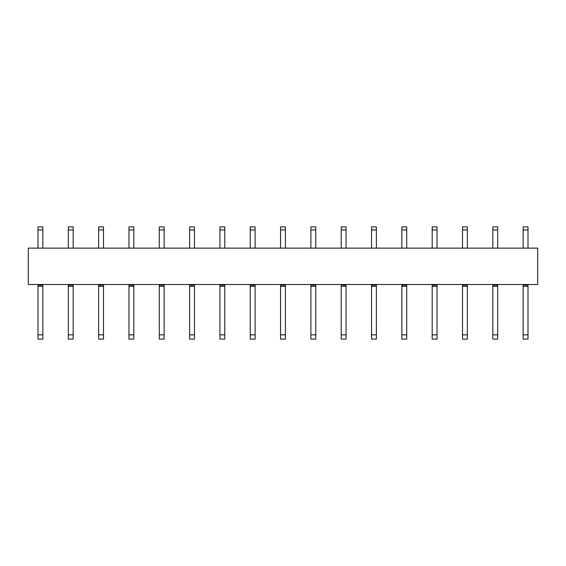 <?xml version="1.0" encoding="UTF-8"?>
<svg xmlns="http://www.w3.org/2000/svg" width="566" height="566" viewBox="0 0 566 566"><rect width="100%" height="100%" fill="white"/><g stroke="black" fill="none" stroke-linecap="round" stroke-linejoin="round"><path stroke-width="0.85" d="M28.3 284.514L537.7 284.514L537.7 248.127L28.3 248.127L28.3 284.514M38 226.902L38 229.938L42.853 229.938L42.853 226.902L38 226.902M38 248.127L38 229.938M42.853 248.127L42.853 229.938M38 334.853L42.853 334.853L42.853 339.098L38 339.098L38 284.514M38 285.123L42.853 285.123L42.853 284.514M38 286.332L42.853 286.332L42.853 285.123M42.853 334.853L42.853 286.332M68.323 226.902L68.323 229.938L73.177 229.938L73.177 226.902L68.323 226.902M68.323 248.127L68.323 229.938M73.177 248.127L73.177 229.938M68.323 334.853L73.177 334.853L73.177 339.098L68.323 339.098L68.323 284.514M68.323 285.123L73.177 285.123L73.177 284.514M68.323 286.332L73.177 286.332L73.177 285.123M73.177 334.853L73.177 286.332M98.647 226.902L98.647 229.938L103.5 229.938L103.5 226.902L98.647 226.902M98.647 248.127L98.647 229.938M103.5 248.127L103.5 229.938M98.647 334.853L103.5 334.853L103.5 339.098L98.647 339.098L98.647 284.514M98.647 285.123L103.5 285.123L103.5 284.514M98.647 286.332L103.5 286.332L103.5 285.123M103.5 334.853L103.5 286.332M128.97 226.902L128.97 229.938L133.817 229.938L133.817 226.902L128.97 226.902M128.97 248.127L128.97 229.938M133.817 248.127L133.817 229.938M128.97 334.853L133.817 334.853L133.817 339.098L128.97 339.098L128.97 284.514M128.97 285.123L133.817 285.123L133.817 284.514M128.97 286.332L133.817 286.332L133.817 285.123M133.817 334.853L133.817 286.332M159.287 226.902L159.287 229.938L164.14 229.938L164.14 226.902L159.287 226.902M159.287 248.127L159.287 229.938M164.14 248.127L164.14 229.938M159.287 334.853L164.14 334.853L164.14 339.098L159.287 339.098L159.287 284.514M159.287 285.123L164.14 285.123L164.14 284.514M159.287 286.332L164.14 286.332L164.14 285.123M164.14 334.853L164.14 286.332M189.61 226.902L189.61 229.938L194.463 229.938L194.463 226.902L189.61 226.902M189.61 248.127L189.61 229.938M194.463 248.127L194.463 229.938M189.61 334.853L194.463 334.853L194.463 339.098L189.61 339.098L189.61 284.514M189.61 285.123L194.463 285.123L194.463 284.514M189.61 286.332L194.463 286.332L194.463 285.123M194.463 334.853L194.463 286.332M219.933 226.902L219.933 229.938L224.78 229.938L224.78 226.902L219.933 226.902M219.933 248.127L219.933 229.938M224.78 248.127L224.78 229.938M219.933 334.853L224.78 334.853L224.78 339.098L219.933 339.098L219.933 284.514M219.933 285.123L224.78 285.123L224.78 284.514M219.933 286.332L224.78 286.332L224.78 285.123M224.78 334.853L224.78 286.332M250.25 226.902L250.25 229.938L255.103 229.938L255.103 226.902L250.25 226.902M250.25 248.127L250.25 229.938M255.103 248.127L255.103 229.938M250.25 334.853L255.103 334.853L255.103 339.098L250.25 339.098L250.25 284.514M250.25 285.123L255.103 285.123L255.103 284.514M250.25 286.332L255.103 286.332L255.103 285.123M255.103 334.853L255.103 286.332M280.573 226.902L280.573 229.938L285.427 229.938L285.427 226.902L280.573 226.902M280.573 248.127L280.573 229.938M285.427 248.127L285.427 229.938M280.573 334.853L285.427 334.853L285.427 339.098L280.573 339.098L280.573 284.514M280.573 285.123L285.427 285.123L285.427 284.514M280.573 286.332L285.427 286.332L285.427 285.123M285.427 334.853L285.427 286.332M310.897 226.902L310.897 229.938L315.75 229.938L315.75 226.902L310.897 226.902M310.897 248.127L310.897 229.938M315.75 248.127L315.75 229.938M310.897 334.853L315.75 334.853L315.75 339.098L310.897 339.098L310.897 284.514M310.897 285.123L315.75 285.123L315.75 284.514M310.897 286.332L315.75 286.332L315.75 285.123M315.75 334.853L315.75 286.332M341.22 226.902L341.22 229.938L346.067 229.938L346.067 226.902L341.22 226.902M341.22 248.127L341.22 229.938M346.067 248.127L346.067 229.938M341.22 334.853L346.067 334.853L346.067 339.098L341.22 339.098L341.22 284.514M341.22 285.123L346.067 285.123L346.067 284.514M341.22 286.332L346.067 286.332L346.067 285.123M346.067 334.853L346.067 286.332M371.537 226.902L371.537 229.938L376.39 229.938L376.39 226.902L371.537 226.902M371.537 248.127L371.537 229.938M376.39 248.127L376.39 229.938M371.537 334.853L376.39 334.853L376.39 339.098L371.537 339.098L371.537 284.514M371.537 285.123L376.39 285.123L376.39 284.514M371.537 286.332L376.39 286.332L376.39 285.123M376.39 334.853L376.39 286.332M401.86 226.902L401.86 229.938L406.713 229.938L406.713 226.902L401.86 226.902M401.86 248.127L401.86 229.938M406.713 248.127L406.713 229.938M401.86 334.853L406.713 334.853L406.713 339.098L401.86 339.098L401.86 284.514M401.86 285.123L406.713 285.123L406.713 284.514M401.86 286.332L406.713 286.332L406.713 285.123M406.713 334.853L406.713 286.332M432.183 226.902L432.183 229.938L437.03 229.938L437.03 226.902L432.183 226.902M432.183 248.127L432.183 229.938M437.03 248.127L437.03 229.938M432.183 334.853L437.03 334.853L437.03 339.098L432.183 339.098L432.183 284.514M432.183 285.123L437.03 285.123L437.03 284.514M432.183 286.332L437.03 286.332L437.03 285.123M437.03 334.853L437.03 286.332M462.5 226.902L462.5 229.938L467.353 229.938L467.353 226.902L462.5 226.902M462.5 248.127L462.5 229.938M467.353 248.127L467.353 229.938M462.5 334.853L467.353 334.853L467.353 339.098L462.5 339.098L462.5 284.514M462.5 285.123L467.353 285.123L467.353 284.514M462.5 286.332L467.353 286.332L467.353 285.123M467.353 334.853L467.353 286.332M492.823 226.902L492.823 229.938L497.677 229.938L497.677 226.902L492.823 226.902M492.823 248.127L492.823 229.938M497.677 248.127L497.677 229.938M492.823 334.853L497.677 334.853L497.677 339.098L492.823 339.098L492.823 284.514M492.823 285.123L497.677 285.123L497.677 284.514M492.823 286.332L497.677 286.332L497.677 285.123M497.677 334.853L497.677 286.332M523.147 226.902L523.147 229.938L528 229.938L528 226.902L523.147 226.902M523.147 248.127L523.147 229.938M528 248.127L528 229.938M523.147 334.853L528 334.853L528 339.098L523.147 339.098L523.147 284.514M523.147 285.123L528 285.123L528 284.514M523.147 286.332L528 286.332L528 285.123M528 334.853L528 286.332"/></g></svg>
